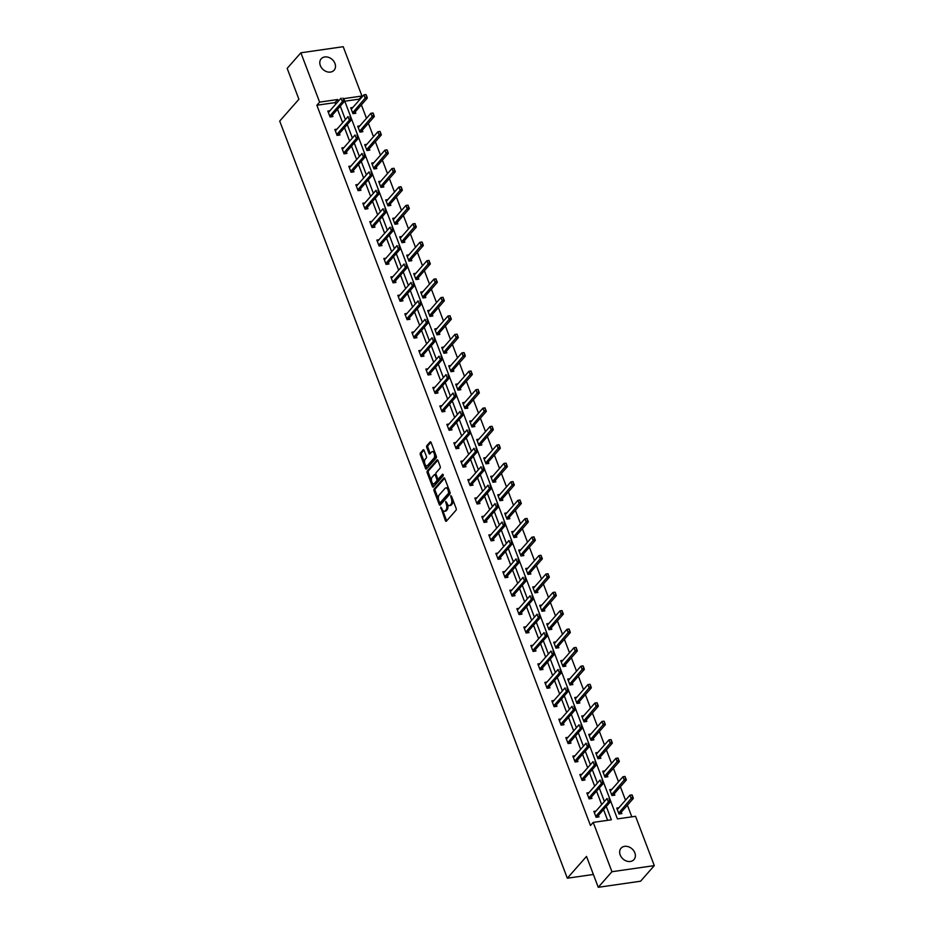 <?xml version="1.0" encoding="UTF-8"?>
<svg xmlns="http://www.w3.org/2000/svg" width="934" height="934" viewBox="0 0 934 934"><rect width="100%" height="100%" fill="white"/><g stroke="black" fill="none" stroke-linecap="round" stroke-linejoin="round"><path stroke-width="1.4" d="M440.766 507.104L445.378 520.658A1.319 0.677 -98.2 0 0 446.102 521.359A1.319 0.677 -98.2 0 0 446.359 521.207L456.049 510.197A1.319 0.677 -98.2 0 0 456.142 508.423L451.461 496.106L450.783 495.721L451.32 498.558A4.226 2.16 -98.2 0 1 451.005 504.232L450.2 505.142A4.226 2.16 -98.2 0 1 449.394 505.621A4.226 2.16 -98.2 0 1 447.059 503.391L445.775 501.418L446.312 504.243A4.226 2.16 -98.2 0 1 445.997 509.917L445.191 510.828A4.226 2.16 -98.2 0 1 444.386 511.307A4.226 2.16 -98.2 0 1 442.062 509.077L440.766 507.104M334.967 63.465A8.616 6.783 -138.7 0 1 334.115 70.202A8.616 6.783 -138.7 0 1 326.737 71.684A8.616 6.783 -138.7 0 1 320.327 65.567A8.616 6.783 -138.7 0 1 321.179 58.83A8.616 6.783 -138.7 0 1 328.558 57.348A8.616 6.783 -138.7 0 1 334.967 63.465M634.84 852.847A8.616 6.783 -138.7 0 1 633.976 859.595A8.616 6.783 -138.7 0 1 626.597 861.078A8.616 6.783 -138.7 0 1 620.188 854.96A8.616 6.783 -138.7 0 1 621.04 848.212A8.616 6.783 -138.7 0 1 628.419 846.741A8.616 6.783 -138.7 0 1 634.84 852.847M424.129 450.433A1.319 0.677 -98.2 0 0 423.406 449.733A1.319 0.677 -98.2 0 0 423.149 449.884L420.44 452.967A1.319 0.677 -98.2 0 0 420.335 454.741L425.542 468.424A1.319 0.677 -98.2 0 0 426.266 469.125A1.319 0.677 -98.2 0 0 426.511 468.973L436.201 457.964A1.319 0.677 -98.2 0 0 436.295 456.189L431.099 442.506A1.319 0.677 -98.2 0 0 430.376 441.805A1.319 0.677 -98.2 0 0 430.119 441.957L426.838 445.693A1.319 0.677 -98.2 0 0 426.745 447.456L428.963 453.317A1.319 0.677 -98.2 0 0 429.698 454.017A1.319 0.677 -98.2 0 0 429.944 453.866L431.578 452.009A3.538 1.81 -98.2 0 1 432.244 451.612A3.538 1.81 -98.2 0 1 434.403 454.146A3.538 1.81 -98.2 0 1 433.936 458.22L427.55 465.471A3.538 1.81 -98.2 0 1 426.873 465.868A3.538 1.81 -98.2 0 1 424.725 463.334A3.538 1.81 -98.2 0 1 425.192 459.259L426.254 458.057A1.319 0.677 -98.2 0 0 426.359 456.282L424.129 450.433M654.29 865.62L640.584 881.206L598.25 887.3L586.517 856.408L567.323 878.217L279.71 121.081L298.903 99.273L287.17 68.38L300.876 52.794L343.21 46.7L361.948 96.027L343.805 98.63L617.421 818.908L635.552 816.304L654.29 865.62L611.957 871.714L593.218 822.399L611.35 819.783L606.294 806.462M598.25 887.3L611.957 871.714M335.633 104.281L335.002 102.623L316.871 105.227L590.475 825.516L593.218 822.399M316.871 105.227L319.603 102.121L300.876 52.794M434.135 489.031A1.319 0.677 -98.2 0 0 434.041 490.805L439.237 504.488A1.319 0.677 -98.2 0 0 439.961 505.177A1.319 0.677 -98.2 0 0 440.218 505.037L449.896 494.028A1.319 0.677 -98.2 0 0 450.001 492.253L444.806 478.57A1.319 0.677 -98.2 0 0 444.07 477.869A1.319 0.677 -98.2 0 0 443.825 478.021L434.135 489.031L435.279 488.867A1.319 0.677 -98.2 0 0 435.186 490.642L438.513 499.386M432.384 486.451L427.188 472.767A1.319 0.677 -98.2 0 1 427.282 471.005L436.972 459.983A1.319 0.677 -98.2 0 1 437.229 459.843A1.319 0.677 -98.2 0 1 437.953 460.532L440.171 466.393A1.319 0.677 -98.2 0 1 440.077 468.168L436.155 472.627A1.319 0.677 -98.2 0 0 436.05 474.402L437.532 478.29A1.319 0.677 -98.2 0 0 438.256 478.979A1.319 0.677 -98.2 0 0 438.501 478.838L442.599 474.18L443.218 475.803L433.364 486.999A1.319 0.677 -98.2 0 1 433.107 487.151A1.319 0.677 -98.2 0 1 432.384 486.451L433.528 486.287L432.22 482.831M567.323 878.217L593.37 874.469M359.823 125.903L357.722 126.207L359.964 132.114L362.824 131.694L362.264 130.235L374.324 116.54L372.257 116.832L370.915 113.294L358.854 127.001A1.343 0.689 81.8 0 1 358.668 127.141L358.142 127.328M373.822 162.761L371.72 163.065L373.962 168.972L376.822 168.552L376.274 167.093M387.82 199.619L385.719 199.923L387.96 205.83L390.821 205.41L390.272 203.951M401.83 236.477L399.717 236.781L401.97 242.688L404.831 242.28L404.27 240.82M415.828 273.335L413.727 273.639L415.969 279.546L418.829 279.138L418.269 277.678L430.329 263.972L428.262 264.275L426.92 260.726L414.859 274.433A1.343 0.689 81.8 0 1 414.673 274.573L414.147 274.759M429.827 310.193L427.725 310.497L429.967 316.404L432.827 315.996L432.279 314.536L444.327 300.83L442.272 301.133L440.918 297.584L428.858 311.291A1.343 0.689 81.8 0 1 428.671 311.431L428.146 311.617M443.825 347.051L441.724 347.355L443.965 353.262L446.826 352.854L446.277 351.394L458.325 337.688L456.271 337.991L454.916 334.442L442.856 348.16A1.343 0.689 81.8 0 1 442.669 348.289L442.156 348.475M457.835 383.909L455.722 384.213L457.975 390.12L460.836 389.712L460.275 388.252L472.324 374.546L470.269 374.849L468.926 371.3L456.866 385.018A1.343 0.689 81.8 0 1 456.679 385.147L456.154 385.333M471.833 420.767L469.732 421.071L471.974 426.978L474.834 426.569L474.274 425.11M485.832 457.625L483.73 457.929L485.972 463.836L488.832 463.427L488.284 461.968M499.83 494.483L497.729 494.786L499.97 500.694L502.831 500.285L502.282 498.826L514.33 485.131L512.276 485.423L510.921 481.874L498.861 495.592A1.343 0.689 81.8 0 1 498.674 495.721L498.161 495.907M513.84 531.341L511.727 531.644L513.98 537.552L516.841 537.143L516.28 535.684L528.329 521.989L526.274 522.281L524.931 518.732L512.871 532.45A1.343 0.689 81.8 0 1 512.684 532.578L512.159 532.765M527.838 568.199L525.737 568.502L527.979 574.41L530.839 574.001L530.279 572.542L542.339 558.847L540.272 559.139L538.93 555.59L526.869 569.308A1.343 0.689 81.8 0 1 526.683 569.436L526.157 569.623M541.837 605.069L539.735 605.36L541.977 611.268L544.837 610.859L544.288 609.4M555.835 641.927L553.734 642.23L555.975 648.126L558.836 647.717L558.287 646.258L570.335 632.563L568.281 632.855L566.938 629.318L554.866 643.024A1.343 0.689 81.8 0 1 554.679 643.152L554.166 643.339M569.845 678.784L567.732 679.088L569.985 684.996L572.846 684.575L572.285 683.116M583.843 715.642L581.742 715.946L583.983 721.854L586.844 721.433L586.283 719.974L598.344 706.279L596.277 706.571L594.935 703.033L582.874 716.74A1.343 0.689 81.8 0 1 582.688 716.88L582.162 717.067M597.842 752.5L595.74 752.804L597.982 758.712L600.842 758.291L600.293 756.832L612.342 743.137L610.287 743.429L608.933 739.891L596.873 753.598A1.343 0.689 81.8 0 1 596.686 753.738L596.161 753.925M611.84 789.358L609.739 789.662L611.98 795.57L614.841 795.149L614.292 793.702L626.34 779.995L624.286 780.287L622.943 776.749L610.871 790.456A1.343 0.689 81.8 0 1 610.684 790.596L610.171 790.783M631.828 816.841L627.403 805.178M625.511 800.204L620.398 786.755M618.518 781.781L613.404 768.32M611.513 763.347L606.399 749.885M604.508 744.923L599.394 731.462M597.515 726.489L592.401 713.027M590.51 708.065L585.396 694.604M583.505 689.631L578.403 676.169M576.511 671.196L571.398 657.746M569.506 652.773L564.393 639.311M562.513 634.338L557.4 620.888M555.508 615.915L550.395 602.453M548.503 597.48L543.39 584.03M541.51 579.057L536.396 565.595M534.505 560.622L529.391 547.172M527.5 542.199L522.398 528.737M520.507 523.764L515.393 510.314M513.502 505.341L508.388 491.879M506.508 486.906L501.395 473.456M499.503 468.483L494.39 455.021M492.498 450.048L487.385 436.587M485.505 431.625L480.391 418.163M478.5 413.19L473.386 399.729M471.495 394.755L466.393 381.305M464.502 376.332L459.388 362.871M457.497 357.897L452.383 344.448M450.492 339.474L445.39 326.013M443.498 321.039L438.385 307.59M436.493 302.616L431.38 289.155M429.5 284.181L424.386 270.732M422.495 265.758L417.381 252.297M415.49 247.323L410.376 233.874M408.497 228.9L403.383 215.439M401.492 210.465L396.378 197.016M394.487 192.042L389.385 178.581M387.493 173.607L382.38 160.146M380.488 155.184L375.375 141.723M373.495 136.749L368.381 123.288M366.49 118.326L361.376 104.865M359.485 99.891L359.205 99.144L344.786 101.211M618.845 807.782L616.744 808.085L618.985 813.993L621.846 813.584L621.297 812.125L633.345 798.43L631.279 798.722L629.936 795.173L617.876 808.891A1.343 0.689 81.8 0 1 617.689 809.019L617.164 809.206M604.847 770.924L602.745 771.227L604.987 777.135L607.847 776.726L607.287 775.267L619.347 761.56L617.281 761.864L615.938 758.315L603.878 772.033A1.343 0.689 81.8 0 1 603.691 772.161L603.166 772.348M590.848 734.066L588.735 734.369L590.988 740.277L593.849 739.868L593.288 738.409M576.838 697.208L574.737 697.511L576.978 703.419L579.839 703.01L579.29 701.551M562.84 660.35L560.739 660.653L562.98 666.561L565.841 666.152L565.292 664.693L577.34 650.986L575.274 651.29L573.931 647.741L561.871 661.459A1.343 0.689 81.8 0 1 561.684 661.587L561.159 661.774M548.842 623.492L546.74 623.795L548.982 629.703L551.842 629.294L551.282 627.835L563.342 614.128L561.276 614.432L559.933 610.883L547.873 624.601A1.343 0.689 81.8 0 1 547.686 624.729L547.161 624.916M534.843 586.634L532.73 586.937L534.984 592.845L537.844 592.436L537.284 590.977L549.332 577.27L547.277 577.574L545.935 574.025L533.863 587.731A1.343 0.689 81.8 0 1 533.676 587.871L533.162 588.058M520.833 549.776L518.732 550.079L520.974 555.987L523.834 555.578L523.285 554.119M506.835 512.918L504.734 513.221L506.975 519.129L509.836 518.709L509.287 517.261L521.335 503.554L519.269 503.846L517.926 500.309L505.866 514.015A1.343 0.689 81.8 0 1 505.679 514.155L505.154 514.342M492.837 476.06L490.735 476.363L492.977 482.271L495.837 481.851L495.277 480.391M478.838 439.202L476.725 439.505L478.967 445.413L481.827 444.993L481.279 443.533M464.828 402.344L462.727 402.647L464.969 408.555L467.829 408.135L467.28 406.675L479.329 392.981L477.274 393.272L475.92 389.735L463.859 403.441A1.343 0.689 81.8 0 1 463.673 403.581L463.147 403.768M450.83 365.486L448.729 365.789L450.97 371.697L453.831 371.277L453.282 369.817L465.33 356.123L463.264 356.414L461.921 352.877L449.861 366.583A1.343 0.689 81.8 0 1 449.674 366.712L449.149 366.899M436.832 328.628L434.73 328.931L436.972 334.827L439.832 334.419L439.272 332.959L451.332 319.265L449.266 319.556L447.923 316.019L435.863 329.725A1.343 0.689 81.8 0 1 435.676 329.854L435.151 330.041M422.833 291.758L420.72 292.062L422.962 297.969L425.822 297.561L425.274 296.101M408.823 254.9L406.722 255.204L408.964 261.111L411.824 260.703L411.275 259.243L423.324 245.549L421.269 245.84L419.915 242.291L407.854 256.009A1.343 0.689 81.8 0 1 407.668 256.138L407.142 256.325M394.825 218.042L392.724 218.346L394.965 224.253L397.826 223.845L397.265 222.385L409.326 208.691L407.259 208.982L405.916 205.433L393.856 219.151A1.343 0.689 81.8 0 1 393.669 219.28L393.144 219.467M380.827 181.184L378.725 181.488L380.967 187.395L383.827 186.987L383.267 185.527M366.817 144.326L364.715 144.63L366.957 150.537L369.817 150.129L369.269 148.669L381.317 134.963L379.262 135.267L377.92 131.717L365.848 145.435A1.343 0.689 81.8 0 1 365.661 145.564L365.147 145.751M352.818 107.468L350.717 107.772L352.959 113.679L355.819 113.271L355.27 111.811M359.205 99.144L361.948 96.027M338.377 101.176L337.746 99.506L319.603 102.121M604.403 801.489L599.289 788.027M597.398 783.054L592.284 769.604M590.405 764.631L585.291 751.169M583.4 746.196L578.286 732.746M576.395 727.773L571.293 714.312M569.401 709.338L564.288 695.877M562.396 690.915L557.283 677.454M555.391 672.48L550.289 659.019M548.398 654.057L543.284 640.596M541.393 635.622L536.279 622.161M534.4 617.187L529.286 603.738M527.395 598.764L522.281 585.303M520.39 580.329L515.276 566.88M513.396 561.906L508.283 548.445M506.391 543.471L501.278 530.022M499.386 525.048L494.284 511.587M492.393 506.613L487.279 493.164M485.388 488.19L480.274 474.729M478.395 469.755L473.281 456.306M471.39 451.332L466.276 437.871M464.385 432.897L459.271 419.436M457.391 414.474L452.278 401.013M450.386 396.039L445.273 382.578M443.381 377.616L438.279 364.155M436.388 359.181L431.274 345.72M429.383 340.747L424.269 327.297M422.39 322.323L417.276 308.862M415.385 303.889L410.271 290.439M408.38 285.465L403.266 272.004M401.387 267.031L396.273 253.581M394.382 248.607L389.268 235.146M387.377 230.173L382.275 216.723M380.383 211.749L375.27 198.288M373.378 193.315L368.265 179.865M366.385 174.892L361.271 161.43M359.38 156.457L354.266 142.995M352.375 138.034L347.261 124.572M345.382 119.599L340.268 106.137M335.002 102.623L337.746 99.506M607.637 820.321L603.551 809.58M601.659 804.606L596.546 791.145M594.654 786.171L589.552 772.722M587.661 767.748L582.547 754.287M580.656 749.313L575.542 735.852M573.663 730.89L568.549 717.429M566.658 712.455L561.544 698.994M559.653 694.02L554.539 680.571M552.659 675.597L547.546 662.136M545.654 657.162L540.541 643.713M538.649 638.739L533.548 625.278M531.656 620.304L526.543 606.855M524.651 601.881L519.538 588.42M517.658 583.446L512.544 569.997M510.653 565.023L505.539 551.562M503.648 546.588L498.534 533.139M496.654 528.165L491.541 514.704M489.649 509.731L484.536 496.281M482.644 491.307L477.543 477.846M475.651 472.873L470.538 459.411M468.646 454.449L463.533 440.988M461.653 436.015L456.539 422.553M454.648 417.591L449.534 404.13M447.643 399.157L442.529 385.695M440.65 380.722L435.536 367.272M433.645 362.299L428.531 348.837M426.64 343.864L421.538 330.414M419.646 325.441L414.533 311.979M412.641 307.006L407.528 293.556M405.636 288.583L400.534 275.121M398.643 270.148L393.529 256.698M391.638 251.725L386.524 238.263M384.645 233.29L379.531 219.84M377.64 214.867L372.526 201.405M370.635 196.432L365.521 182.971M363.641 178.009L358.528 164.547M356.636 159.574L351.523 146.113M349.631 141.151L344.529 127.689M342.638 122.716L337.524 109.255M343.607 99.88L342.941 98.105L343.607 99.88L342.381 101.701L344.436 101.397L332.376 115.115L332.936 116.563L330.076 116.972L327.834 111.064L329.936 110.761M339.381 133.527L339.941 134.986L337.081 135.407L334.839 129.499L336.941 129.196M357.617 136.738L356.94 134.963L357.617 136.738L356.379 138.559L358.434 138.267L346.374 151.973L346.934 153.421L344.074 153.83L341.832 147.922L343.934 147.619M364.61 155.172L363.933 153.398L364.61 155.172L363.373 156.982L365.439 156.69L353.379 170.397L353.939 171.844L351.079 172.265L348.837 166.357L350.939 166.054M360.384 188.82L360.944 190.279L358.084 190.688L355.831 184.78L357.944 184.477M367.389 207.255L367.938 208.714L365.077 209.123L362.836 203.215L364.937 202.912M385.614 210.454L384.936 208.679L385.614 210.454L384.376 212.275L386.442 211.983L374.382 225.689L374.943 227.137L372.082 227.546L369.841 221.638L371.942 221.335M392.619 228.888L391.941 227.114L392.619 228.888L391.381 230.71L393.436 230.406L381.376 244.124L381.936 245.572L379.076 245.981L376.834 240.073L378.947 239.769M388.392 262.536L388.941 263.995L386.081 264.404L383.839 258.496L385.94 258.204M406.617 265.746L405.94 263.972L406.617 265.746L405.379 267.568L407.446 267.264L395.374 280.982L395.946 282.43L393.086 282.839L390.844 276.931L392.945 276.627M413.622 284.17L412.945 282.407L413.622 284.17L412.384 285.991L414.439 285.699L402.379 299.405L402.939 300.853L400.079 301.262L397.837 295.366L399.939 295.062M420.615 302.604L419.95 300.83L420.615 302.604L419.378 304.426L421.444 304.122L409.384 317.84L409.944 319.288L407.084 319.697L404.842 313.789L406.944 313.485M427.62 321.027L426.943 319.265L427.62 321.027L426.383 322.849L428.437 322.557L416.377 336.263L416.949 337.711L414.089 338.131L411.836 332.224L413.949 331.92M434.614 339.462L433.948 337.688L434.614 339.462L433.388 341.284L435.442 340.98L423.382 354.698L423.943 356.146L421.082 356.554L418.841 350.647L420.942 350.343M441.619 357.885L440.941 356.123L441.619 357.885L440.381 359.707L442.447 359.415L430.387 373.121L430.948 374.569L428.087 374.989L425.846 369.082L427.947 368.778M437.392 391.544L437.953 393.004L435.092 393.412L432.839 387.505L434.952 387.201M455.617 394.743L454.951 392.981L455.617 394.743L454.391 396.565L456.446 396.273L444.386 409.979L444.946 411.427L442.086 411.847L439.844 405.94L441.945 405.636M451.391 428.402L451.951 429.862L449.091 430.27L446.849 424.363L448.95 424.059M458.396 446.837L458.944 448.285L456.084 448.705L453.842 442.798L455.944 442.494M465.401 465.26L465.949 466.72L463.089 467.128L460.847 461.221L462.949 460.917M483.625 468.471L482.948 466.696L483.625 468.471L482.388 470.281L484.442 469.989L472.382 483.707L472.954 485.155L470.094 485.563L467.841 479.656L469.954 479.352M490.619 486.894L489.953 485.12L490.619 486.894L489.393 488.716L491.447 488.424L479.387 502.13L479.948 503.578L477.087 503.986L474.846 498.079L476.947 497.775M486.392 520.553L486.953 522.013L484.092 522.421L481.851 516.514L483.952 516.21M504.629 523.752L503.951 521.978L504.629 523.752L503.391 525.573L505.446 525.282L493.386 538.988L493.958 540.436L491.097 540.844L488.844 534.937L490.957 534.645M511.622 542.187L510.956 540.412L511.622 542.187L510.396 544.008L512.451 543.705L500.391 557.423L500.951 558.871L498.091 559.279L495.849 553.372L497.95 553.068M507.396 575.834L507.956 577.294L505.096 577.702L502.854 571.806L504.955 571.503M525.632 579.045L524.955 577.27L525.632 579.045L524.394 580.866L526.449 580.563L514.389 594.281L514.949 595.729L512.089 596.137L509.847 590.23L511.949 589.926M532.625 597.468L531.96 595.705L532.625 597.468L531.388 599.289L533.454 598.998L521.394 612.704L521.954 614.152L519.094 614.572L516.852 608.664L518.954 608.361M539.63 615.903L538.953 614.128L539.63 615.903L538.393 617.724L540.459 617.421L528.387 631.139L528.959 632.587L526.099 632.995L523.846 627.088L525.959 626.784M546.623 634.326L545.958 632.563L546.623 634.326L545.398 636.147L547.452 635.856L535.392 649.562L535.953 651.01L533.092 651.43L530.851 645.522L532.952 645.219M553.629 652.761L552.951 650.986L553.629 652.761L552.391 654.582L554.457 654.279L542.397 667.997L542.958 669.444L540.097 669.853L537.856 663.946L539.957 663.642M549.402 686.408L549.963 687.868L547.102 688.288L544.849 682.38L546.962 682.077M556.407 704.843L556.956 706.302L554.096 706.711L551.854 700.804L553.955 700.5M574.632 708.054L573.955 706.279L574.632 708.054L573.394 709.863L575.461 709.571L563.4 723.278L563.961 724.726L561.101 725.146L558.859 719.238L560.96 718.935M581.637 726.477L580.96 724.702L581.637 726.477L580.399 728.298L582.454 728.006L570.394 741.713L570.954 743.16L568.094 743.569L565.852 737.662L567.954 737.358M588.63 744.912L587.965 743.137L588.63 744.912L587.404 746.721L589.459 746.429L577.399 760.148L577.959 761.595L575.099 762.004L572.857 756.096L574.959 755.793M595.635 763.335L594.958 761.56L595.635 763.335L594.398 765.156L596.464 764.864L584.392 778.571L584.964 780.018L582.104 780.427L579.862 774.519L581.964 774.216M602.628 781.77L601.963 779.995L602.628 781.77L601.403 783.591L603.457 783.287L591.397 797.006L591.958 798.453L589.097 798.862L586.856 792.954L588.957 792.651M609.633 800.193L608.956 798.418L609.633 800.193L608.396 802.014L610.462 801.722L598.402 815.429L598.963 816.876L596.102 817.285L593.861 811.377L595.962 811.086M444.386 511.307L445.53 511.143A4.226 2.16 -98.2 0 0 446.335 510.664L445.191 510.828M447.573 504.43A4.226 2.16 -98.2 0 1 447.141 509.754L446.335 510.664M449.394 505.621L450.538 505.457A4.226 2.16 -98.2 0 0 451.344 504.979L450.2 505.142M452.815 499.678A4.226 2.16 -98.2 0 1 452.149 504.056L451.344 504.979M442.599 510.162L446.522 520.495A1.319 0.677 -98.2 0 0 446.697 520.833M444.631 478.231L435.279 488.867M439.797 502.784L440.381 504.325A1.319 0.677 -98.2 0 0 440.544 504.652M439.505 502.352L440.194 502.737L448.694 493.07L448.122 490.152A4.226 2.16 -98.2 0 0 445.798 487.922A4.226 2.16 -98.2 0 0 444.993 488.4L439.178 495.008A4.226 2.16 -98.2 0 0 438.863 500.671L439.505 502.352M440.953 502.632L440.194 502.737M450.013 492.3L441.338 502.574M448.729 488.902A4.226 2.16 -98.2 0 0 446.942 487.758L445.798 487.922M431.531 481.033L428.332 472.604L427.188 472.767M437.789 460.205L428.426 470.841A1.319 0.677 -98.2 0 0 428.332 472.604M439.12 478.745A1.319 0.677 -98.2 0 0 439.4 478.815A1.319 0.677 -98.2 0 0 439.645 478.663L443.276 474.554M432.068 477.262A3.538 1.81 -98.2 0 0 431.601 481.337A3.538 1.81 -98.2 0 0 433.75 483.859A3.538 1.81 -98.2 0 0 434.427 483.473L436.68 480.917A1.319 0.677 -98.2 0 0 436.773 479.142L435.302 475.254A1.319 0.677 -98.2 0 0 434.567 474.565A1.319 0.677 -98.2 0 0 434.322 474.706L432.068 477.262M433.75 483.859L434.894 483.695A3.538 1.81 -98.2 0 0 435.571 483.298L434.427 483.473M437.859 478.827L437.918 478.979A1.319 0.677 -98.2 0 1 437.824 480.753L435.571 483.298M436.108 474.554A1.319 0.677 -98.2 0 0 435.711 474.402A1.319 0.677 -98.2 0 0 435.466 474.542M426.873 465.868L428.017 465.692A3.538 1.81 -98.2 0 0 428.694 465.307L427.55 465.471M435.653 454.496A3.538 1.81 -98.2 0 1 435.081 458.057L428.694 465.307M434.835 452.336A3.538 1.81 -98.2 0 0 433.388 451.449L432.244 451.612M430.936 442.167L427.982 445.53A1.319 0.677 -98.2 0 0 427.889 447.293L430.107 453.153A1.319 0.677 -98.2 0 0 430.282 453.492M425.437 464.98L426.686 468.261A1.319 0.677 -98.2 0 0 426.85 468.599M423.966 450.095L421.584 452.803A1.319 0.677 -98.2 0 0 421.479 454.578L424.62 462.82M631.851 795.126L629.936 795.173L632.003 794.881L632.867 796.854L632.19 795.079M618.775 813.432L619.079 812.673A1.343 0.689 81.8 0 1 619.219 812.428L632.516 796.9M620.573 813.771L621.133 812.382A1.343 0.689 81.8 0 1 621.285 812.136L619.219 812.428M632.867 796.854L633.345 798.43M594.281 812.498L594.806 812.311A1.343 0.689 -98.2 0 0 594.993 812.183L607.053 798.465L608.396 802.014L596.336 815.732L598.402 815.429A1.343 0.689 -98.2 0 0 598.25 815.674L597.69 817.063M596.336 815.732A1.343 0.689 -98.2 0 0 596.196 815.966L595.892 816.725M610.462 801.722L609.984 800.146M624.846 776.703L622.943 776.749L624.998 776.446L625.523 778.477L625.185 776.656M611.77 794.997L612.074 794.25A1.343 0.689 81.8 0 1 612.225 794.005L625.523 778.477M613.568 795.336L614.14 793.947A1.343 0.689 81.8 0 1 614.28 793.702L612.225 794.005M625.862 778.419L626.34 779.995M617.841 758.268L615.938 758.315L617.993 758.023L618.518 760.043L618.191 758.221M604.765 776.574L605.08 775.815A1.343 0.689 81.8 0 1 605.22 775.57L618.518 760.043M606.575 776.913L607.135 775.524A1.343 0.689 81.8 0 1 607.275 775.278L605.22 775.57M618.857 759.996L619.347 761.56M587.288 794.075L587.801 793.888A1.343 0.689 -98.2 0 0 587.988 793.748L600.048 780.042L601.403 783.591L589.342 797.297L591.397 797.006A1.343 0.689 -98.2 0 0 591.257 797.251L590.685 798.628M589.342 797.297A1.343 0.689 -98.2 0 0 589.191 797.543L588.887 798.301M603.457 783.287L602.979 781.711M580.283 775.64L580.808 775.454A1.343 0.689 -98.2 0 0 580.995 775.325L593.055 761.607L594.398 765.156L582.337 778.863L584.392 778.571A1.343 0.689 -98.2 0 0 584.252 778.816L583.692 780.205M582.337 778.863A1.343 0.689 -98.2 0 0 582.197 779.108L581.882 779.867M596.464 764.864L595.974 763.288M610.848 739.845L608.933 739.891L610.999 739.588L611.863 741.561L611.186 739.786M597.772 758.139L598.075 757.392A1.343 0.689 81.8 0 1 598.215 757.147L611.513 741.608M599.57 758.478L600.13 757.089A1.343 0.689 81.8 0 1 600.282 756.844L598.215 757.147M611.863 741.561L612.342 743.137M573.278 757.217L573.803 757.03A1.343 0.689 -98.2 0 0 573.99 756.89L586.05 743.184L587.404 746.721L575.332 760.439L577.399 760.148A1.343 0.689 -98.2 0 0 577.247 760.381L576.687 761.77M575.332 760.439A1.343 0.689 -98.2 0 0 575.192 760.685L574.889 761.432M589.459 746.429L588.98 744.853M592.576 740.055L593.137 738.666A1.343 0.689 81.8 0 1 593.277 738.42L605.337 724.702L603.282 725.006L601.94 721.457L589.879 735.175A1.343 0.689 81.8 0 1 589.681 735.303L589.167 735.49M603.843 721.41L601.94 721.457L603.994 721.165L604.858 723.138L604.181 721.363M590.767 739.716L591.07 738.957A1.343 0.689 81.8 0 1 591.222 738.712L604.52 723.185M604.858 723.138L605.337 724.702M566.284 738.782L566.798 738.596A1.343 0.689 -98.2 0 0 566.985 738.467L579.057 724.749L580.399 728.298L568.339 742.005L570.394 741.713A1.343 0.689 -98.2 0 0 570.254 741.958L569.682 743.347M568.339 742.005A1.343 0.689 -98.2 0 0 568.187 742.25L567.884 743.009M582.454 728.006L581.975 726.43M596.838 702.987L594.935 703.033L596.989 702.73L597.853 704.703L597.188 702.928M583.773 721.281L584.077 720.534A1.343 0.689 81.8 0 1 584.217 720.289L597.515 704.75M585.571 721.62L586.132 720.231A1.343 0.689 81.8 0 1 586.283 719.986L584.217 720.289M597.853 704.703L598.344 706.279M559.279 720.359L559.805 720.172A1.343 0.689 -98.2 0 0 559.991 720.032L572.052 706.326L573.394 709.863L561.334 723.581L563.4 723.278A1.343 0.689 -98.2 0 0 563.249 723.523L562.688 724.912M561.334 723.581A1.343 0.689 -98.2 0 0 561.194 723.827L560.879 724.574M575.461 709.571L574.97 707.995M578.566 703.197L579.138 701.808A1.343 0.689 81.8 0 1 579.278 701.562L591.339 687.844L589.284 688.148L587.93 684.599L575.869 698.317A1.343 0.689 81.8 0 1 575.683 698.445L575.169 698.632M589.844 684.552L587.93 684.599L589.996 684.307L590.86 686.28L590.183 684.505M576.768 702.858L577.072 702.099A1.343 0.689 81.8 0 1 577.224 701.854L590.51 686.327M590.86 686.28L591.339 687.844M567.627 689.619L566.961 687.844L567.627 689.619L566.401 691.44L568.456 691.137L556.395 704.855A1.343 0.689 -98.2 0 0 556.244 705.1L555.683 706.489M552.274 701.924L552.8 701.738A1.343 0.689 -98.2 0 0 552.986 701.609L565.047 687.891L566.401 691.44L554.329 705.147A1.343 0.689 -98.2 0 0 554.189 705.392L553.885 706.151M568.456 691.137L567.977 689.572M571.573 684.762L572.133 683.373A1.343 0.689 81.8 0 1 572.273 683.128L584.345 669.421L582.279 669.713L580.936 666.176L568.876 679.882A1.343 0.689 81.8 0 1 568.689 680.022L568.164 680.209M582.839 666.129L580.936 666.176L582.991 665.872L583.855 667.845L583.19 666.07M569.763 684.424L570.079 683.676A1.343 0.689 81.8 0 1 570.219 683.431L583.516 667.892M583.855 667.845L584.345 669.421M560.634 671.184L559.956 669.421L560.634 671.184L559.396 673.005L561.451 672.714L549.39 686.42A1.343 0.689 -98.2 0 0 549.25 686.665L548.69 688.054M545.281 683.501L545.795 683.314A1.343 0.689 -98.2 0 0 545.993 683.174L558.053 669.468L559.396 673.005L547.336 686.724A1.343 0.689 -98.2 0 0 547.184 686.969L546.88 687.716M561.451 672.714L560.972 671.137M575.846 647.694L573.931 647.741L575.998 647.449L576.862 649.422L576.185 647.647M562.77 666L563.074 665.241A1.343 0.689 81.8 0 1 563.214 664.996L576.511 649.469M564.568 666.327L565.128 664.95A1.343 0.689 81.8 0 1 565.28 664.704L563.214 664.996M576.862 649.422L577.34 650.986M538.276 665.066L538.801 664.88A1.343 0.689 -98.2 0 0 538.988 664.751L551.048 651.033L552.391 654.582L540.331 668.289L542.397 667.997A1.343 0.689 -98.2 0 0 542.245 668.242L541.685 669.631M540.331 668.289A1.343 0.689 -98.2 0 0 540.191 668.534L539.887 669.293M554.457 654.279L553.967 652.714M568.841 629.271L566.938 629.318L568.993 629.014L569.857 630.987L569.18 629.212M555.765 647.566L556.069 646.818A1.343 0.689 81.8 0 1 556.22 646.573L569.518 631.034M557.563 647.904L558.135 646.515A1.343 0.689 81.8 0 1 558.275 646.27L556.22 646.573M569.857 630.987L570.335 632.563M561.836 610.836L559.933 610.883L561.988 610.591L562.513 612.611L562.186 610.789M548.76 629.142L549.075 628.384A1.343 0.689 81.8 0 1 549.215 628.138L562.513 612.611M550.57 629.469L551.13 628.092A1.343 0.689 81.8 0 1 551.27 627.846L549.215 628.138M562.852 612.564L563.342 614.128M543.565 611.046L544.125 609.657A1.343 0.689 81.8 0 1 544.277 609.412L556.337 595.705L554.282 595.997L552.928 592.46L540.868 606.166A1.343 0.689 81.8 0 1 540.681 606.294L540.156 606.481M554.843 592.401L552.928 592.46L554.994 592.156L555.858 594.129L555.181 592.354M541.767 610.708L542.07 609.949A1.343 0.689 81.8 0 1 542.21 609.715L555.508 594.176M555.858 594.129L556.337 595.705M547.838 573.978L545.935 574.025L547.989 573.733L548.515 575.753L548.176 573.931M534.762 592.284L535.065 591.526A1.343 0.689 81.8 0 1 535.217 591.28L548.515 575.753M536.571 592.611L537.132 591.234A1.343 0.689 81.8 0 1 537.272 590.988L535.217 591.28M548.853 575.694L549.332 577.27M540.833 555.543L538.93 555.59L540.984 555.298L541.51 557.318L541.183 555.496M527.768 573.85L528.072 573.091A1.343 0.689 81.8 0 1 528.212 572.846L541.51 557.318M529.566 574.188L530.127 572.799A1.343 0.689 81.8 0 1 530.279 572.554L528.212 572.846M541.848 557.271L542.339 558.847M522.561 555.753L523.133 554.364A1.343 0.689 81.8 0 1 523.274 554.131L535.334 540.412L533.279 540.704L531.925 537.167L519.864 550.873A1.343 0.689 81.8 0 1 519.678 551.013L519.164 551.2M533.839 537.12L531.925 537.167L533.991 536.875L534.505 538.895L534.178 537.073M520.763 555.415L521.067 554.668A1.343 0.689 81.8 0 1 521.219 554.422L534.505 538.895M534.855 538.836L535.334 540.412M526.834 518.685L524.931 518.732L526.986 518.44L527.512 520.46L527.185 518.639M513.758 536.992L514.062 536.233A1.343 0.689 81.8 0 1 514.214 535.988L527.512 520.46M515.568 537.33L516.128 535.941A1.343 0.689 81.8 0 1 516.269 535.696L514.214 535.988M527.85 520.413L528.329 521.989M519.841 500.262L517.926 500.309L519.993 500.005L520.507 502.037L520.18 500.215M506.765 518.557L507.069 517.81A1.343 0.689 81.8 0 1 507.209 517.564L520.507 502.037M508.563 518.895L509.123 517.506A1.343 0.689 81.8 0 1 509.275 517.261L507.209 517.564M520.857 501.978L521.335 503.554M512.836 481.827L510.921 481.874L512.988 481.582L513.513 483.602L513.175 481.781M499.76 500.134L500.064 499.375A1.343 0.689 81.8 0 1 500.215 499.13L513.513 483.602M501.558 500.472L502.13 499.083A1.343 0.689 81.8 0 1 502.27 498.838L500.215 499.13M513.852 483.555L514.33 485.131M494.565 482.037L495.125 480.648A1.343 0.689 81.8 0 1 495.265 480.403L507.337 466.696L505.271 466.988L503.928 463.451L491.868 477.157A1.343 0.689 81.8 0 1 491.681 477.297L491.156 477.484M505.831 463.404L503.928 463.451L505.983 463.147L506.847 465.12L506.181 463.346M492.755 481.699L493.07 480.952A1.343 0.689 81.8 0 1 493.21 480.706L506.508 465.167M506.847 465.12L507.337 466.696M531.283 646.643L531.796 646.456A1.343 0.689 -98.2 0 0 531.983 646.316L544.043 632.61L545.398 636.147L533.337 649.866L535.392 649.562A1.343 0.689 -98.2 0 0 535.252 649.807L534.68 651.196M533.337 649.866A1.343 0.689 -98.2 0 0 533.186 650.111L532.882 650.858M547.452 635.856L546.974 634.279M524.278 628.208L524.803 628.022A1.343 0.689 -98.2 0 0 524.99 627.893L537.05 614.175L538.393 617.724L526.332 631.431L528.387 631.139A1.343 0.689 -98.2 0 0 528.247 631.384L527.687 632.762M526.332 631.431A1.343 0.689 -98.2 0 0 526.192 631.676L525.877 632.435M540.459 617.421L539.969 615.856M517.273 609.785L517.798 609.598A1.343 0.689 -98.2 0 0 517.985 609.458L530.045 595.752L531.388 599.289L519.327 613.008L521.394 612.704A1.343 0.689 -98.2 0 0 521.242 612.949L520.682 614.339M519.327 613.008A1.343 0.689 -98.2 0 0 519.187 613.253L518.884 614M533.454 598.998L532.975 597.421M510.279 591.35L510.793 591.164A1.343 0.689 -98.2 0 0 510.98 591.035L523.052 577.317L524.394 580.866L512.334 594.573L514.389 594.281A1.343 0.689 -98.2 0 0 514.249 594.526L513.677 595.904M512.334 594.573A1.343 0.689 -98.2 0 0 512.182 594.818L511.879 595.577M526.449 580.563L525.97 578.998M518.627 560.61L517.95 558.836L518.627 560.61L517.389 562.431L519.456 562.14L507.384 575.846A1.343 0.689 -98.2 0 0 507.244 576.091L506.683 577.481M503.274 572.916L503.8 572.729A1.343 0.689 -98.2 0 0 503.986 572.6L516.047 558.894L517.389 562.431L505.329 576.15A1.343 0.689 -98.2 0 0 505.189 576.395L504.874 577.142M519.456 562.14L518.965 560.563M496.269 554.492L496.795 554.306A1.343 0.689 -98.2 0 0 496.981 554.166L509.042 540.459L510.396 544.008L498.324 557.715L500.391 557.423A1.343 0.689 -98.2 0 0 500.239 557.668L499.678 559.046M498.324 557.715A1.343 0.689 -98.2 0 0 498.184 557.96L497.88 558.719M512.451 543.705L511.972 542.14M489.276 536.058L489.79 535.871A1.343 0.689 -98.2 0 0 489.976 535.742L502.048 522.036L503.391 525.573L491.331 539.292L493.386 538.988A1.343 0.689 -98.2 0 0 493.245 539.233L492.685 540.623M491.331 539.292A1.343 0.689 -98.2 0 0 491.179 539.525L490.875 540.284M505.446 525.282L504.967 523.705M497.624 505.329L496.946 503.554L497.624 505.329L496.386 507.15L498.452 506.847L486.392 520.565A1.343 0.689 -98.2 0 0 486.24 520.81L485.68 522.188M482.271 517.634L482.796 517.448A1.343 0.689 -98.2 0 0 482.983 517.308L495.043 503.601L496.386 507.15L484.326 520.857A1.343 0.689 -98.2 0 0 484.186 521.102L483.882 521.861M498.452 506.847L497.962 505.271M475.278 499.2L475.791 499.013A1.343 0.689 -98.2 0 0 475.978 498.884L488.038 485.166L489.393 488.716L477.332 502.422L479.387 502.13A1.343 0.689 -98.2 0 0 479.247 502.375L478.675 503.765M477.332 502.422A1.343 0.689 -98.2 0 0 477.181 502.667L476.877 503.426M491.447 488.424L490.969 486.847M468.273 480.776L468.798 480.59A1.343 0.689 -98.2 0 0 468.985 480.45L481.045 466.743L482.388 470.281L470.327 483.999L472.382 483.707A1.343 0.689 -98.2 0 0 472.242 483.94L471.682 485.33M470.327 483.999A1.343 0.689 -98.2 0 0 470.187 484.244L469.872 484.991M484.442 469.989L483.964 468.413M487.56 463.614L488.12 462.225A1.343 0.689 81.8 0 1 488.272 461.98L500.332 448.262L498.277 448.565L496.923 445.016L484.863 458.734A1.343 0.689 81.8 0 1 484.676 458.863L484.151 459.049M498.838 444.969L496.923 445.016L498.989 444.724L499.853 446.697L499.176 444.923M485.762 463.276L486.065 462.517A1.343 0.689 81.8 0 1 486.205 462.272L499.503 446.744M499.853 446.697L500.332 448.262M476.62 450.036L475.955 448.262L476.62 450.036L475.383 451.858L477.449 451.566L465.389 465.272A1.343 0.689 -98.2 0 0 465.237 465.517L464.677 466.907M461.268 462.342L461.793 462.155A1.343 0.689 -98.2 0 0 461.98 462.026L474.04 448.308L475.383 451.858L463.322 465.564A1.343 0.689 -98.2 0 0 463.182 465.809L462.879 466.568M477.449 451.566L476.97 449.99M480.566 445.179L481.127 443.79A1.343 0.689 81.8 0 1 481.267 443.545L493.327 429.838L491.272 430.13L489.93 426.593L477.858 440.299A1.343 0.689 81.8 0 1 477.671 440.439L477.157 440.626M491.833 426.546L489.93 426.593L491.984 426.289L492.848 428.262L492.171 426.488M478.757 444.841L479.06 444.094A1.343 0.689 81.8 0 1 479.212 443.848L492.51 428.309M492.848 428.262L493.327 429.838M469.627 431.613L468.95 429.838L469.627 431.613L468.389 433.423L470.444 433.131L458.384 446.837A1.343 0.689 -98.2 0 0 458.244 447.082L457.672 448.472M454.274 443.919L454.788 443.732A1.343 0.689 -98.2 0 0 454.975 443.592L467.047 429.885L468.389 433.423L456.329 447.141A1.343 0.689 -98.2 0 0 456.177 447.386L455.874 448.133M470.444 433.131L469.965 431.555M473.561 426.756L474.122 425.367A1.343 0.689 81.8 0 1 474.274 425.122L486.334 411.404L484.267 411.707L482.925 408.158L470.864 421.876A1.343 0.689 81.8 0 1 470.678 422.005L470.152 422.191M484.828 408.111L482.925 408.158L484.979 407.866L485.505 409.886L485.178 408.065M471.752 426.418L472.067 425.659A1.343 0.689 81.8 0 1 472.207 425.414L485.505 409.886M485.843 409.839L486.334 411.404M462.622 413.178L461.945 411.404L462.622 413.178L461.384 415L463.451 414.696L451.379 428.414A1.343 0.689 -98.2 0 0 451.239 428.659L450.678 430.049M447.269 425.484L447.795 425.297A1.343 0.689 -98.2 0 0 447.981 425.168L460.042 411.45L461.384 415L449.324 428.706A1.343 0.689 -98.2 0 0 449.184 428.951L448.869 429.71M463.451 414.696L462.96 413.132M477.834 389.688L475.92 389.735L477.986 389.431L478.85 391.404L478.173 389.63M464.758 407.983L465.062 407.236A1.343 0.689 81.8 0 1 465.214 406.99L478.5 391.451M466.556 408.321L467.117 406.932A1.343 0.689 81.8 0 1 467.269 406.687L465.214 406.99M478.85 391.404L479.329 392.981M440.264 407.061L440.79 406.874A1.343 0.689 -98.2 0 0 440.976 406.734L453.037 393.027L454.391 396.565L442.319 410.283L444.386 409.979A1.343 0.689 -98.2 0 0 444.234 410.224L443.673 411.614M442.319 410.283A1.343 0.689 -98.2 0 0 442.179 410.528L441.875 411.275M456.446 396.273L455.967 394.697M470.829 371.253L468.926 371.3L470.981 371.008L471.507 373.028L471.18 371.207M457.753 389.56L458.057 388.801A1.343 0.689 81.8 0 1 458.209 388.556L471.507 373.028M459.563 389.887L460.123 388.509A1.343 0.689 81.8 0 1 460.264 388.264L458.209 388.556M471.845 372.981L472.324 374.546M448.624 376.32L447.946 374.546L448.624 376.32L447.386 378.142L449.441 377.838L437.381 391.556A1.343 0.689 -98.2 0 0 437.24 391.801L436.68 393.191M433.271 388.626L433.785 388.439A1.343 0.689 -98.2 0 0 433.971 388.311L446.043 374.592L447.386 378.142L435.326 391.848A1.343 0.689 -98.2 0 0 435.174 392.093L434.87 392.852M449.441 377.838L448.962 376.274M463.824 352.83L461.921 352.877L463.988 352.573L464.852 354.546L464.175 352.772M450.76 371.125L451.064 370.378A1.343 0.689 81.8 0 1 451.204 370.133L464.502 354.593M452.558 371.463L453.118 370.074A1.343 0.689 81.8 0 1 453.27 369.829L451.204 370.133M464.852 354.546L465.33 356.123M426.266 370.203L426.791 370.016A1.343 0.689 -98.2 0 0 426.978 369.876L439.038 356.169L440.381 359.707L428.321 373.425L430.387 373.121A1.343 0.689 -98.2 0 0 430.235 373.367L429.675 374.756M428.321 373.425A1.343 0.689 -98.2 0 0 428.181 373.67L427.877 374.417M442.447 359.415L441.957 357.839M456.831 334.395L454.916 334.442L456.983 334.15L457.847 336.123L457.17 334.349M443.755 352.702L444.059 351.943A1.343 0.689 81.8 0 1 444.21 351.698L457.508 336.17M445.553 353.029L446.125 351.651A1.343 0.689 81.8 0 1 446.265 351.406L444.21 351.698M457.847 336.123L458.325 337.688M419.261 351.768L419.786 351.581A1.343 0.689 -98.2 0 0 419.973 351.453L432.033 337.734L433.388 341.284L421.327 354.99L423.382 354.698A1.343 0.689 -98.2 0 0 423.242 354.943L422.67 356.333M421.327 354.99A1.343 0.689 -98.2 0 0 421.176 355.235L420.872 355.994M435.442 340.98L434.964 339.416M449.826 315.961L447.923 316.019L449.978 315.715L450.503 317.735L450.176 315.914M436.75 334.267L437.065 333.508A1.343 0.689 81.8 0 1 437.205 333.275L450.503 317.735M438.56 334.606L439.12 333.216A1.343 0.689 81.8 0 1 439.26 332.971L437.205 333.275M450.842 317.688L451.332 319.265M442.833 297.537L440.918 297.584L442.985 297.292L443.498 299.312L443.171 297.491M429.757 315.844L430.06 315.085A1.343 0.689 81.8 0 1 430.2 314.84L443.498 299.312M431.555 316.171L432.115 314.793A1.343 0.689 81.8 0 1 432.267 314.548L430.2 314.84M443.848 299.254L444.327 300.83M424.561 297.748L425.122 296.358A1.343 0.689 81.8 0 1 425.262 296.113L437.322 282.407L435.267 282.698L433.925 279.149L421.853 292.867A1.343 0.689 81.8 0 1 421.666 292.996L421.152 293.183M435.828 279.103L433.925 279.149L435.98 278.857L436.505 280.877L436.166 279.056M422.752 297.409L423.055 296.65A1.343 0.689 81.8 0 1 423.207 296.405L436.505 280.877M436.843 280.83L437.322 282.407M428.823 260.679L426.92 260.726L428.975 260.434L429.5 262.454L429.173 260.633M415.747 278.974L416.062 278.227A1.343 0.689 81.8 0 1 416.202 277.982L429.5 262.454M417.556 279.313L418.117 277.935A1.343 0.689 81.8 0 1 418.269 277.69L416.202 277.982M429.838 262.396L430.329 263.972M421.829 242.245L419.915 242.291L421.981 241.999L422.845 243.972L422.168 242.198M408.753 260.551L409.057 259.792A1.343 0.689 81.8 0 1 409.197 259.547L422.495 244.019M410.551 260.89L411.112 259.5A1.343 0.689 81.8 0 1 411.264 259.255L409.197 259.547M422.845 243.972L423.324 245.549M403.558 242.455L404.118 241.065A1.343 0.689 81.8 0 1 404.259 240.832L416.319 227.114L414.264 227.406L412.921 223.868L400.861 237.575A1.343 0.689 81.8 0 1 400.674 237.715L400.149 237.901M414.824 223.821L412.921 223.868L414.976 223.565L415.502 225.596L415.163 223.775M401.748 242.116L402.052 241.369A1.343 0.689 81.8 0 1 402.204 241.124L415.502 225.596M415.84 225.538L416.319 227.114M407.819 205.387L405.916 205.433L407.971 205.141L408.497 207.161L408.17 205.34M394.755 223.693L395.059 222.934A1.343 0.689 81.8 0 1 395.199 222.689L408.497 207.161M396.553 224.032L397.113 222.642A1.343 0.689 81.8 0 1 397.265 222.397L395.199 222.689M408.847 207.114L409.326 208.691M389.548 205.597L390.12 204.207A1.343 0.689 81.8 0 1 390.26 203.962L402.321 190.256L400.266 190.548L398.911 187.01L386.851 200.717A1.343 0.689 81.8 0 1 386.664 200.857L386.151 201.043M400.826 186.963L398.911 187.01L400.978 186.707L401.842 188.68L401.165 186.905M387.75 205.258L388.054 204.511A1.343 0.689 81.8 0 1 388.205 204.266L401.492 188.738M401.842 188.68L402.321 190.256M382.555 187.174L383.115 185.784A1.343 0.689 81.8 0 1 383.255 185.539L395.327 171.821L393.261 172.125L391.918 168.575L379.858 182.293A1.343 0.689 81.8 0 1 379.671 182.422L379.146 182.609M393.821 168.529L391.918 168.575L393.973 168.283L394.498 170.303L394.171 168.482M380.745 186.835L381.06 186.076A1.343 0.689 81.8 0 1 381.2 185.831L394.498 170.303M394.837 170.257L395.327 171.821M375.55 168.739L376.11 167.349A1.343 0.689 81.8 0 1 376.262 167.104L388.322 153.398L386.267 153.69L384.913 150.152L372.853 163.859A1.343 0.689 81.8 0 1 372.666 163.999L372.141 164.186M386.828 150.105L384.913 150.152L386.98 149.849L387.844 151.822L387.166 150.047M373.752 168.4L374.055 167.653A1.343 0.689 81.8 0 1 374.195 167.408L387.493 151.868M387.844 151.822L388.322 153.398M412.268 333.345L412.793 333.158A1.343 0.689 -98.2 0 0 412.98 333.018L425.04 319.311L426.383 322.849L414.322 336.567L416.377 336.263A1.343 0.689 -98.2 0 0 416.237 336.509L415.677 337.898M414.322 336.567A1.343 0.689 -98.2 0 0 414.171 336.812L413.867 337.559M428.437 322.557L427.959 320.981M405.263 314.91L405.788 314.723A1.343 0.689 -98.2 0 0 405.975 314.595L418.035 300.876L419.378 304.426L407.317 318.132L409.384 317.84A1.343 0.689 -98.2 0 0 409.232 318.085L408.672 319.463M407.317 318.132A1.343 0.689 -98.2 0 0 407.177 318.377L406.874 319.136M421.444 304.122L420.965 302.558M398.269 296.475L398.783 296.288A1.343 0.689 -98.2 0 0 398.97 296.16L411.03 282.453L412.384 285.991L400.324 299.709L402.379 299.405A1.343 0.689 -98.2 0 0 402.239 299.651L401.667 301.04M400.324 299.709A1.343 0.689 -98.2 0 0 400.172 299.954L399.869 300.701M414.439 285.699L413.96 284.123M391.264 278.052L391.79 277.865A1.343 0.689 -98.2 0 0 391.976 277.737L404.037 264.018L405.379 267.568L393.319 281.274L395.374 280.982A1.343 0.689 -98.2 0 0 395.234 281.227L394.673 282.605M393.319 281.274A1.343 0.689 -98.2 0 0 393.179 281.519L392.864 282.278M407.446 267.264L406.955 265.7M399.612 247.312L398.946 245.537L399.612 247.312L398.386 249.133L400.441 248.841L388.381 262.547A1.343 0.689 -98.2 0 0 388.229 262.793L387.668 264.182M384.259 259.617L384.785 259.43A1.343 0.689 -98.2 0 0 384.971 259.302L397.032 245.595L398.386 249.133L386.314 262.851A1.343 0.689 -98.2 0 0 386.174 263.084L385.87 263.843M400.441 248.841L399.962 247.265M377.266 241.194L377.78 241.007A1.343 0.689 -98.2 0 0 377.966 240.867L390.038 227.16L391.381 230.71L379.321 244.416L381.376 244.124A1.343 0.689 -98.2 0 0 381.235 244.369L380.675 245.747M379.321 244.416A1.343 0.689 -98.2 0 0 379.169 244.661L378.865 245.42M393.436 230.406L392.957 228.83M370.261 222.759L370.786 222.572A1.343 0.689 -98.2 0 0 370.973 222.444L383.033 208.726L384.376 212.275L372.316 225.981L374.382 225.689A1.343 0.689 -98.2 0 0 374.23 225.935L373.67 227.324M372.316 225.981A1.343 0.689 -98.2 0 0 372.176 226.226L371.86 226.985M386.442 211.983L385.952 210.407M378.609 192.03L377.943 190.256L378.609 192.03L377.383 193.84L379.438 193.548L367.377 207.266A1.343 0.689 -98.2 0 0 367.225 207.5L366.665 208.889M363.256 204.336L363.781 204.149A1.343 0.689 -98.2 0 0 363.968 204.009L376.028 190.303L377.383 193.84L365.322 207.558A1.343 0.689 -98.2 0 0 365.171 207.803L364.867 208.551M379.438 193.548L378.959 191.972M371.615 173.596L370.938 171.821L371.615 173.596L370.378 175.417L372.433 175.125L360.372 188.831A1.343 0.689 -98.2 0 0 360.232 189.077L359.672 190.466M356.263 185.901L356.788 185.714A1.343 0.689 -98.2 0 0 356.975 185.586L369.035 171.868L370.378 175.417L358.317 189.123A1.343 0.689 -98.2 0 0 358.166 189.368L357.862 190.127M372.433 175.125L371.954 173.549M349.258 167.478L349.783 167.291A1.343 0.689 -98.2 0 0 349.97 167.151L362.03 153.445L363.373 156.982L351.312 170.7L353.379 170.397A1.343 0.689 -98.2 0 0 353.227 170.642L352.667 172.031M351.312 170.7A1.343 0.689 -98.2 0 0 351.172 170.945L350.869 171.693M365.439 156.69L364.961 155.114M379.823 131.671L377.92 131.717L379.975 131.425L380.838 133.399L380.161 131.624M366.747 149.977L367.05 149.218A1.343 0.689 81.8 0 1 367.202 148.973L380.5 133.445M368.545 150.316L369.117 148.926A1.343 0.689 81.8 0 1 369.257 148.681L367.202 148.973M380.838 133.399L381.317 134.963M342.264 149.043L342.778 148.856A1.343 0.689 -98.2 0 0 342.965 148.728L355.025 135.01L356.379 138.559L344.319 152.265L346.374 151.973A1.343 0.689 -98.2 0 0 346.234 152.219L345.662 153.608M344.319 152.265A1.343 0.689 -98.2 0 0 344.167 152.511L343.864 153.269M358.434 138.267L357.956 136.691M372.818 113.248L370.915 113.294L372.97 112.991L373.833 114.964L373.168 113.189M359.742 131.542L360.057 130.795A1.343 0.689 81.8 0 1 360.197 130.55L373.495 115.01M361.551 131.881L362.112 130.491A1.343 0.689 81.8 0 1 362.252 130.246L360.197 130.55M373.833 114.964L374.324 116.54M350.612 118.303L349.935 116.54L350.612 118.303L349.374 120.124L351.441 119.832L339.369 133.539A1.343 0.689 -98.2 0 0 339.229 133.784L338.668 135.173M335.259 130.62L335.785 130.433A1.343 0.689 -98.2 0 0 335.971 130.293L348.032 116.587L349.374 120.124L337.314 133.842A1.343 0.689 -98.2 0 0 337.174 134.087L336.859 134.835M351.441 119.832L350.951 118.256M354.546 113.446L355.107 112.068A1.343 0.689 81.8 0 1 355.259 111.823L367.319 98.105L365.264 98.409L363.91 94.859L351.849 108.578A1.343 0.689 81.8 0 1 351.663 108.706L351.137 108.893M365.824 94.813L363.91 94.859L365.976 94.567L366.84 96.541L366.163 94.766M352.748 113.119L353.052 112.36A1.343 0.689 81.8 0 1 353.192 112.115L366.49 96.587M366.84 96.541L367.319 98.105M328.254 112.185L328.78 111.998A1.343 0.689 -98.2 0 0 328.966 111.87L341.027 98.152L342.381 101.701L330.309 115.407L332.376 115.115A1.343 0.689 -98.2 0 0 332.224 115.361L331.663 116.75M330.309 115.407A1.343 0.689 -98.2 0 0 330.169 115.653L329.865 116.411M344.436 101.397L343.957 99.833M441.724 508.201L440.696 508.341M451.729 496.818L450.713 496.958M446.732 502.504L445.705 502.655M447.141 509.754L445.997 509.917M447.386 504.091L446.312 504.243M452.149 504.056L451.005 504.232M452.336 498.406L451.32 498.558M446.522 520.495L445.378 520.658M440.381 504.325L439.237 504.488M435.186 490.642L434.041 490.805M449.838 492.907L448.694 493.07M449.779 491.681L448.764 491.833M449.149 490L448.122 490.152M428.426 470.841L427.282 471.005M439.645 478.663L438.501 478.838M437.824 480.753L436.68 480.917M437.918 478.979L436.773 479.142M436.318 475.114L435.302 475.254M435.081 458.057L433.936 458.22M430.107 453.153L428.963 453.317M427.889 447.293L426.745 447.456M427.982 445.53L426.838 445.693M426.686 468.261L425.542 468.424M421.479 454.578L420.335 454.741M421.584 452.803L420.44 452.967M621.133 812.382L619.079 812.673M596.196 815.966L598.25 815.674M614.14 793.947L612.074 794.25M607.135 775.524L605.08 775.815M589.191 797.543L591.257 797.251M582.197 779.108L584.252 778.816M600.13 757.089L598.075 757.392M575.192 760.685L577.247 760.381M593.277 738.42L591.222 738.712M593.137 738.666L591.07 738.957M568.187 742.25L570.254 741.958M586.132 720.231L584.077 720.534M561.194 723.827L563.249 723.523M579.278 701.562L577.224 701.854M579.138 701.808L577.072 702.099M554.189 705.392L556.244 705.1M554.329 705.147L556.395 704.855M572.273 683.128L570.219 683.431M572.133 683.373L570.079 683.676M547.184 686.969L549.25 686.665M547.336 686.724L549.39 686.42M565.128 664.95L563.074 665.241M540.191 668.534L542.245 668.242M558.135 646.515L556.069 646.818M551.13 628.092L549.075 628.384M544.277 609.412L542.21 609.715M544.125 609.657L542.07 609.949M537.132 591.234L535.065 591.526M530.127 572.799L528.072 573.091M523.274 554.131L521.219 554.422M523.133 554.364L521.067 554.668M516.128 535.941L514.062 536.233M509.123 517.506L507.069 517.81M502.13 499.083L500.064 499.375M495.265 480.403L493.21 480.706M495.125 480.648L493.07 480.952M533.186 650.111L535.252 649.807M526.192 631.676L528.247 631.384M519.187 613.253L521.242 612.949M512.182 594.818L514.249 594.526M505.189 576.395L507.244 576.091M505.329 576.15L507.384 575.846M498.184 557.96L500.239 557.668M491.179 539.525L493.245 539.233M484.186 521.102L486.24 520.81M484.326 520.857L486.392 520.565M477.181 502.667L479.247 502.375M470.187 484.244L472.242 483.94M488.272 461.98L486.205 462.272M488.12 462.225L486.065 462.517M463.182 465.809L465.237 465.517M463.322 465.564L465.389 465.272M481.267 443.545L479.212 443.848M481.127 443.79L479.06 444.094M456.177 447.386L458.244 447.082M456.329 447.141L458.384 446.837M474.274 425.122L472.207 425.414M474.122 425.367L472.067 425.659M449.184 428.951L451.239 428.659M449.324 428.706L451.379 428.414M467.117 406.932L465.062 407.236M442.179 410.528L444.234 410.224M460.123 388.509L458.057 388.801M435.174 392.093L437.24 391.801M435.326 391.848L437.381 391.556M453.118 370.074L451.064 370.378M428.181 373.67L430.235 373.367M446.125 351.651L444.059 351.943M421.176 355.235L423.242 354.943M439.12 333.216L437.065 333.508M432.115 314.793L430.06 315.085M425.262 296.113L423.207 296.405M425.122 296.358L423.055 296.65M418.117 277.935L416.062 278.227M411.112 259.5L409.057 259.792M404.259 240.832L402.204 241.124M404.118 241.065L402.052 241.369M397.113 222.642L395.059 222.934M390.26 203.962L388.205 204.266M390.12 204.207L388.054 204.511M383.255 185.539L381.2 185.831M383.115 185.784L381.06 186.076M376.262 167.104L374.195 167.408M376.11 167.349L374.055 167.653M414.171 336.812L416.237 336.509M407.177 318.377L409.232 318.085M400.172 299.954L402.239 299.651M393.179 281.519L395.234 281.227M386.174 263.084L388.229 262.793M386.314 262.851L388.381 262.547M379.169 244.661L381.235 244.369M372.176 226.226L374.23 225.935M365.171 207.803L367.225 207.5M365.322 207.558L367.377 207.266M358.166 189.368L360.232 189.077M358.317 189.123L360.372 188.831M351.172 170.945L353.227 170.642M369.117 148.926L367.05 149.218M344.167 152.511L346.234 152.219M362.112 130.491L360.057 130.795M337.174 134.087L339.229 133.784M337.314 133.842L339.369 133.539M355.259 111.823L353.192 112.115M355.107 112.068L353.052 112.36M330.169 115.653L332.224 115.361M441.163 502.679L440.019 502.842M439.4 478.815L438.256 478.979M435.711 474.402L434.567 474.565"/></g></svg>
